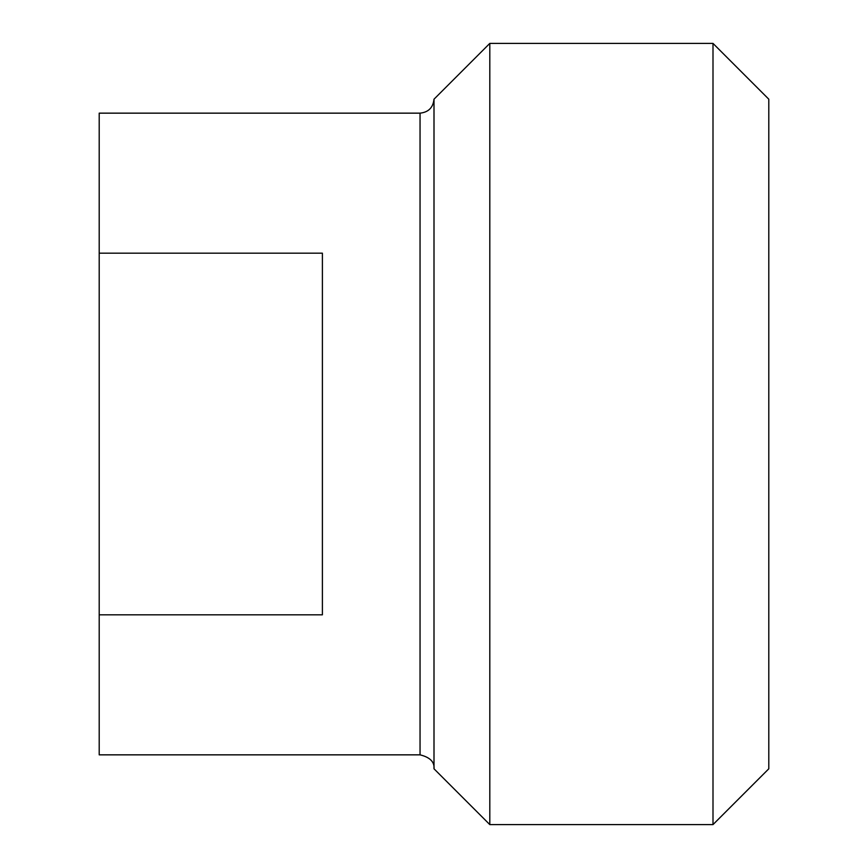 <?xml version="1.0" encoding="UTF-8"?>
<svg xmlns="http://www.w3.org/2000/svg" width="868" height="868" viewBox="0 0 868 868"><rect width="100%" height="100%" fill="white"/><g stroke="black" fill="none" stroke-linecap="round" stroke-linejoin="round"><path stroke-width="1.3" d="M99.202 253.185L322.397 253.185L322.397 614.815L99.202 614.815L99.202 113.155L420.047 113.155L420.047 754.845C429.996 757.287 434.651 761.941 434 768.798L489.802 824.6L712.997 824.6L712.997 43.4L768.798 99.202L768.798 768.798L712.997 824.6M99.202 614.815L99.202 754.845L420.047 754.845M420.047 113.155C428.466 112.265 433.11 107.61 434 99.202L434 768.798M434 99.202L489.802 43.4L489.802 824.6M489.802 43.4L712.997 43.4"/></g></svg>
